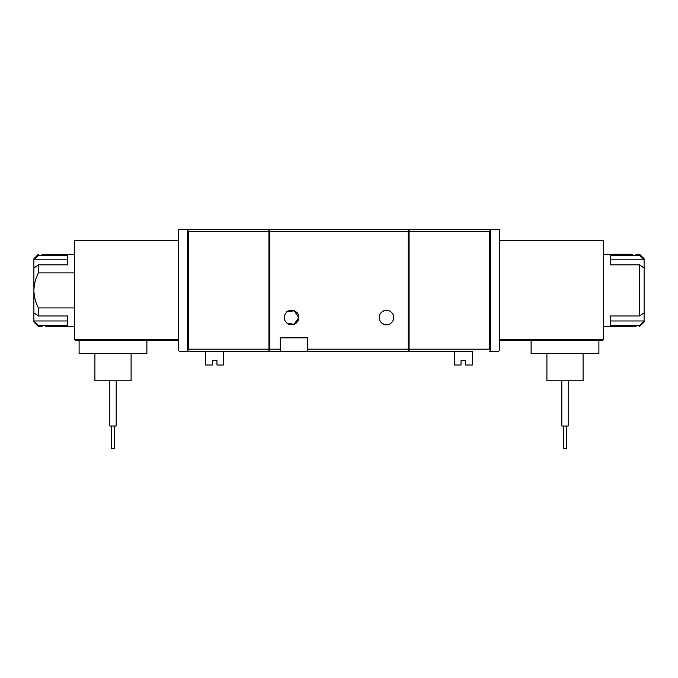 <?xml version="1.0" encoding="UTF-8"?>
<svg xmlns="http://www.w3.org/2000/svg" width="678" height="678" viewBox="0 0 678 678"><rect width="100%" height="100%" fill="white"/><g stroke="black" fill="none" stroke-linecap="round" stroke-linejoin="round"><path stroke-width="1.02" d="M379.231 317.533C378.807 311.134 387.613 309.515 387.138 310.329C387.63 309.524 378.833 311.1 379.231 317.533A7.229 7.229 0 0 1 386.46 310.295A7.229 7.229 0 0 1 393.689 317.533A7.229 7.229 0 0 1 386.46 324.762A7.229 7.229 0 0 1 379.231 317.533C378.807 323.923 387.613 325.542 387.138 324.728C387.63 325.542 378.833 323.957 379.231 317.533M287.141 311.787L294.176 310.795L298.769 317.533A7.229 7.229 0 0 1 291.54 324.762A7.229 7.229 0 0 1 284.311 317.533A7.229 7.229 0 0 1 291.54 310.295A7.229 7.229 0 0 1 298.769 317.533C299.329 308.422 285.616 310.117 286.345 312.499M298.651 318.846L293.76 324.415M292.472 324.703L286.802 322.991M205.663 351.433L205.663 364.993L212.443 364.993L212.443 360.467L216.96 360.467L216.96 364.993L223.74 364.993L223.74 351.433M454.26 351.433L454.26 364.993L461.04 364.993L461.04 360.467L465.557 360.467L465.557 364.993L472.337 364.993L472.337 351.433L409.063 351.433L472.337 351.433M603.42 326.567L635.956 326.415M639.583 325.338L644.1 320.974L644.1 322.05L639.583 326.567L639.583 325.338L610.2 325.338L610.2 315.982L639.583 315.982L639.583 264.844L610.2 264.844L610.2 255.479L639.583 255.479L639.583 254.25L635.972 254.411M74.58 307.914L38.417 307.914L38.417 315.982L67.8 315.982L67.8 325.338L38.417 325.338L38.417 326.567L42.028 326.415M74.58 254.25L42.044 254.411M94.92 353.687L94.92 380.807L131.083 380.807L131.083 353.687M546.917 353.687L546.917 380.807L583.08 380.807L583.08 353.687M116.167 426.013L116.167 380.807L116.167 426.013L109.836 426.013L109.836 380.807L109.836 426.013M561.833 426.013L561.833 380.807L561.833 426.013L568.164 426.013L568.164 380.807L568.164 426.013M111.421 448.607L111.421 426.013L111.421 448.607L114.582 448.607L114.582 426.013M563.418 448.607L563.418 426.013L563.418 448.607L566.579 448.607L566.579 426.013L566.579 448.607M287.141 323.27L294.176 324.262L298.769 317.533M307.363 351.433L280.243 351.433L280.243 337.873L307.363 337.873L307.363 351.433L408.156 351.433L408.817 350.772L408.156 349.17L408.156 231.647L269.844 231.647L269.183 230.054L269.844 229.393L408.156 229.393L409.063 230.291M268.937 231.647L268.937 349.17L188.484 349.17L188.484 231.647L268.937 231.647L268.937 229.393L188.484 229.393L268.937 229.393M188.484 349.17L187.823 350.772L188.484 351.433L268.937 351.433L268.937 349.17M280.243 351.433L269.844 351.433L268.937 350.526M409.063 349.17L409.063 231.647L489.516 231.647L489.516 349.17L409.063 349.17L409.063 351.433M490.423 230.291L489.516 229.393L409.063 229.393L409.063 231.647M269.844 231.647L269.844 349.17L269.183 350.772M408.156 231.647L408.817 230.054M188.484 229.393L187.823 230.054L188.484 231.647M489.516 231.647L490.177 230.054M490.423 350.526L489.516 349.17M489.516 351.433L490.177 350.772M187.577 229.393L187.577 351.433L179.441 351.433L178.543 350.526L178.543 229.393L187.577 229.393M490.423 351.433L490.423 229.393L499.457 229.393L499.457 350.526L498.559 351.433L490.423 351.433M178.543 339.229L74.58 339.229L74.58 240.69L178.543 240.69M74.58 339.229L75.487 340.127L178.543 340.127M499.457 339.229L603.42 339.229L602.513 340.127L499.457 340.127M603.42 339.229L603.42 240.69L499.457 240.69M79.097 340.127L79.097 353.687L146.897 353.687L146.897 340.127M598.903 340.127L598.903 353.687L531.103 353.687L531.103 340.127M67.8 259.852L33.9 259.852L33.9 258.767L38.417 254.25L38.417 255.479L67.8 255.479L67.8 264.844L38.417 264.844L38.417 272.903L74.58 272.903M38.417 307.914C35.587 302.447 34.078 296.617 33.9 290.413C34.061 284.268 35.57 278.438 38.417 272.903M38.417 264.844L33.9 268.039L33.9 312.787L38.417 315.982M33.9 268.039L33.9 259.852L38.417 255.479M38.417 325.338L33.9 320.974L33.9 322.05L38.417 326.567M33.9 312.787L33.9 320.974L67.8 320.974M610.2 320.974L644.1 320.974L644.1 312.787L639.583 315.982M644.1 312.787L644.1 268.039L639.583 264.844M639.583 255.479L644.1 259.852L644.1 258.767L639.583 254.25M610.2 259.852L644.1 259.852L644.1 268.039M307.363 349.17L408.156 349.17M269.844 349.17L280.243 349.17M45.426 326.567L74.58 326.567M632.574 254.25L603.42 254.25"/></g></svg>
